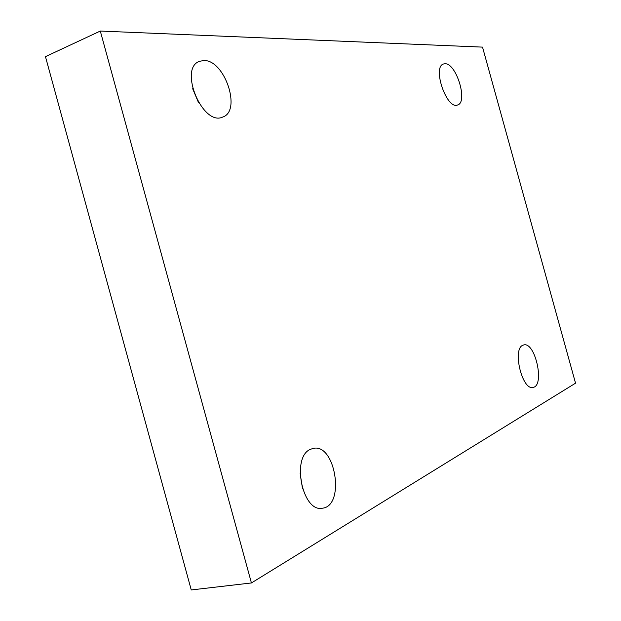 <?xml version="1.0" encoding="UTF-8"?>
<svg xmlns="http://www.w3.org/2000/svg" width="621" height="621" viewBox="0 0 621 621"><rect width="100%" height="100%" fill="white"/><g stroke="black" fill="none" stroke-linecap="round" stroke-linejoin="round"><path stroke-width="0.93" d="M251.427 582.948L575.535 383.173L482.525 47.118L100.299 31.05L45.465 56.651L191.252 589.95L251.427 582.948L100.299 31.05M522.804 345.268L523.728 344.942C535.24 341.48 545.052 385.897 533.051 387.388C522.238 390.749 512.139 349.095 522.804 345.268M310.5 449.301L313.225 448.393C335.379 442.967 345.439 505.719 322.571 508.188C302.411 513.039 291.016 456.8 310.5 449.301M203.75 60.516C224.717 59.577 241.911 111.136 222.706 117.051C202.826 126.731 178.243 68.535 199.426 61.339L203.75 60.516M444.985 63.746C456.326 62.969 468.312 102.341 457.561 104.988C446.817 110.018 431.991 67.006 443.495 63.994L444.985 63.746M198.448 102.457L192.665 88.71M302.543 488.929L300.098 473.016"/></g></svg>
